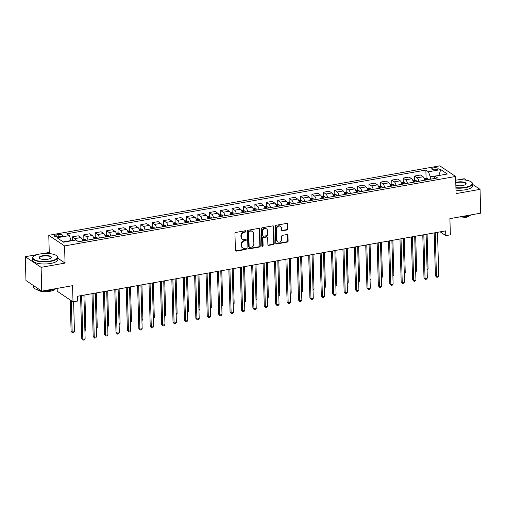 <?xml version="1.0" encoding="UTF-8"?>
<svg xmlns="http://www.w3.org/2000/svg" width="506" height="506" viewBox="0 0 506 506"><rect width="100%" height="100%" fill="white"/><g stroke="black" fill="none" stroke-linecap="round" stroke-linejoin="round"><path stroke-width="0.76" d="M245.973 231.293A0.689 0.595 123.9 0 0 245.328 230.749L235.815 232.437A0.987 0.848 123.9 0 0 234.942 233.532L235.416 250.356A0.987 0.848 123.9 0 0 236.334 251.134L245.853 249.445A0.689 0.595 123.9 0 0 245.815 248.136L244.588 248.351A3.169 2.72 123.9 0 1 242.735 247.991A3.169 2.72 123.9 0 1 241.634 245.872L241.596 244.468A3.169 2.72 123.9 0 1 244.379 240.97L245.612 240.748A0.689 0.595 123.9 0 0 245.574 239.439L244.341 239.661A3.169 2.72 123.9 0 1 242.494 239.294A3.169 2.72 123.9 0 1 241.394 237.175L241.356 235.777A3.169 2.72 123.9 0 1 244.139 232.273L245.366 232.058A0.689 0.595 123.9 0 0 245.973 231.293M242.494 239.294L242.064 239.009A3.169 2.72 123.9 0 1 240.964 236.89L240.926 235.486A3.169 2.72 123.9 0 1 243.709 231.988L244.942 231.767A0.689 0.595 123.9 0 0 245.486 230.742M235.568 250.837A0.987 0.848 123.9 0 0 235.91 250.85L245.429 249.154A0.689 0.595 123.9 0 0 245.967 248.13M242.735 247.991L242.311 247.7A3.169 2.72 123.9 0 1 241.21 245.587L241.166 244.183A3.169 2.72 123.9 0 1 243.949 240.679L245.182 240.464A0.689 0.595 123.9 0 0 245.726 239.433M433.572 167.853A3.226 1.05 -1.6 0 0 431.713 168.865A3.226 1.05 -1.6 0 0 436.305 169.693A3.226 1.05 -1.6 0 0 438.158 168.681A3.226 1.05 -1.6 0 0 433.572 167.853M286.921 229.983A0.987 0.848 123.9 0 0 287.787 228.889L287.655 224.164A0.987 0.848 123.9 0 0 286.738 223.393L276.168 225.271A0.987 0.848 123.9 0 0 275.296 226.365L275.764 243.19A0.987 0.848 123.9 0 0 276.687 243.968L287.256 242.089A0.987 0.848 123.9 0 0 288.129 240.995L287.971 235.29A0.987 0.848 123.9 0 0 287.047 234.518L282.525 235.322A0.987 0.848 123.9 0 0 281.652 236.416L281.734 239.243A2.644 2.277 123.9 0 1 280.419 241.748A2.644 2.277 123.9 0 1 277.857 241.862A2.644 2.277 123.9 0 1 276.94 240.091L276.63 229.016A2.644 2.277 123.9 0 1 277.946 226.505A2.644 2.277 123.9 0 1 280.501 226.391A2.644 2.277 123.9 0 1 281.425 228.162L281.475 230.009A0.987 0.848 123.9 0 0 282.399 230.787L286.921 229.983L286.491 229.692A0.987 0.848 123.9 0 0 287.364 228.598L287.231 223.88A0.987 0.848 123.9 0 0 287.073 223.399M37.722 254.499L25.3 256.706L41.1 267.332L41.764 291.14L72.56 285.669L73.016 301.861L77.576 301.051L77.443 296.288L445.659 230.875L445.792 235.638L450.353 234.822L449.904 218.636L480.7 213.165L480.036 189.352L472.598 184.348M41.1 267.332L65.053 263.076L64.572 245.935L455.602 176.467L456.083 193.608L480.036 189.352M259.799 229.117A0.987 0.848 123.9 0 0 258.876 228.339L248.307 230.217A0.987 0.848 123.9 0 0 247.44 231.312L247.908 248.136A0.987 0.848 123.9 0 0 248.832 248.914L259.401 247.036A0.987 0.848 123.9 0 0 260.267 245.941L259.799 229.117L259.376 228.826A0.987 0.848 123.9 0 0 259.217 228.351M262.234 227.744L272.81 225.866A0.987 0.848 123.9 0 1 273.727 226.644L274.201 243.468A0.987 0.848 123.9 0 1 273.329 244.562L268.806 245.366A0.987 0.848 123.9 0 1 267.883 244.588L267.693 237.763A0.987 0.848 123.9 0 0 266.77 236.991L263.771 237.523A0.987 0.848 123.9 0 0 262.899 238.617L263.101 245.72A0.689 0.595 123.9 0 1 261.849 245.941L261.368 228.838A0.987 0.848 123.9 0 1 262.234 227.744M466.488 180.244L464.236 178.726L457.31 179.959M41.764 291.14L25.964 280.514L25.3 256.706M58.829 236.719L60.84 236.359A3.125 1.018 -1.6 0 0 62.636 235.385A3.125 1.018 -1.6 0 0 58.19 234.582L56.185 234.936A3.125 1.018 -1.6 0 0 54.382 235.916A3.125 1.018 -1.6 0 0 58.829 236.719M64.572 245.935L48.778 235.309L439.803 165.841L455.602 176.467M426.09 178.232L425.862 170.041L66.773 233.835L69.354 235.575L57.039 237.763L63.611 242.184L75.932 239.996L78.512 241.735L437.601 177.941L435.021 176.202L433.541 178.662M425.862 170.041L428.443 171.781L440.764 169.592L447.342 174.013L435.021 176.202M57.14 288.407L57.216 291.235L73.016 301.861M51.346 253.86L49.253 252.45L42.561 253.639M49.253 252.45L48.778 235.309M440.163 231.849L445.792 235.638M69.354 235.575L71.182 240.837M71.169 240.533L63.25 241.938M438.936 175.506L430.258 176.739L430.328 179.232M439.29 175.443L438.93 175.196L440.764 169.592M72.466 240.609L72.358 236.865L74.945 238.598A4.029 1.581 79.9 0 1 75.976 240.027M82.529 241.02A4.029 1.581 79.9 0 0 80.878 237.548L78.291 235.809L72.358 236.865M83.882 239.028L83.768 234.835L86.349 236.574A4.029 1.581 79.9 0 1 88.006 240.046M93.939 238.99A4.029 1.581 79.9 0 0 92.282 235.518L89.701 233.785L83.768 234.835M95.292 236.998L95.172 232.811L97.759 234.55A4.029 1.581 79.9 0 1 99.41 238.022M105.343 236.966A4.029 1.581 79.9 0 0 103.692 233.494L101.105 231.754L95.172 232.811M106.696 234.974L106.583 230.787L109.163 232.52A4.029 1.581 79.9 0 1 110.82 235.992M116.753 234.942A4.029 1.581 79.9 0 0 115.096 231.47L112.515 229.73L106.583 230.787M118.107 232.95L117.987 228.756L120.573 230.496A4.029 1.581 79.9 0 1 122.224 233.968M128.157 232.912A4.029 1.581 79.9 0 0 126.5 229.439L123.919 227.706L117.987 228.756M129.511 230.919L129.397 226.732L131.977 228.465A4.029 1.581 79.9 0 1 133.635 231.938M139.567 230.888A4.029 1.581 79.9 0 0 137.91 227.415L135.323 225.676L129.397 226.732M140.921 228.895L140.801 224.702L143.388 226.441A4.029 1.581 79.9 0 1 145.039 229.914M150.971 228.857A4.029 1.581 79.9 0 0 149.314 225.385L146.734 223.652L140.801 224.702M152.325 226.865L152.211 222.678L154.792 224.417A4.029 1.581 79.9 0 1 156.449 227.89M162.375 226.833A4.029 1.581 79.9 0 0 160.725 223.361L158.138 221.622L152.211 222.678M163.735 224.841L163.615 220.654L166.196 222.387A4.029 1.581 79.9 0 1 167.853 225.859M173.786 224.809A4.029 1.581 79.9 0 0 172.129 221.337L169.548 219.598L163.615 220.654M175.139 222.817L175.025 218.624L177.606 220.363A4.029 1.581 79.9 0 1 179.263 223.835M185.19 222.779A4.029 1.581 79.9 0 0 183.539 219.307L180.952 217.574L175.025 218.624M186.543 220.787L186.429 216.6L189.01 218.333A4.029 1.581 79.9 0 1 190.667 221.805M196.6 220.755A4.029 1.581 79.9 0 0 194.943 217.283L192.362 215.543L186.429 216.6M197.954 218.763L197.833 214.569L200.42 216.309A4.029 1.581 79.9 0 1 202.071 219.781M208.004 218.725A4.029 1.581 79.9 0 0 206.353 215.252L203.766 213.519L197.833 214.569M209.357 216.732L209.244 212.545L211.824 214.285A4.029 1.581 79.9 0 1 213.481 217.757M219.414 216.701A4.029 1.581 79.9 0 0 217.757 213.228L215.176 211.489L209.244 212.545M220.768 214.708L220.648 210.521L223.235 212.254A4.029 1.581 79.9 0 1 224.885 215.727M230.818 214.677A4.029 1.581 79.9 0 0 229.167 211.204L226.58 209.465L220.648 210.521M232.172 212.684L232.058 208.491L234.639 210.23A4.029 1.581 79.9 0 1 236.296 213.703M242.229 212.646A4.029 1.581 79.9 0 0 240.571 209.174L237.991 207.441L232.058 208.491M243.582 210.654L243.462 206.467L246.049 208.2A4.029 1.581 79.9 0 1 247.7 211.672M253.632 210.622A4.029 1.581 79.9 0 0 251.975 207.15L249.395 205.411L243.462 206.467M254.986 208.63L254.872 204.437L257.453 206.176A4.029 1.581 79.9 0 1 259.11 209.648M265.043 208.592A4.029 1.581 79.9 0 0 263.386 205.12L260.805 203.387L254.872 204.437M266.396 206.606L266.276 202.413L268.863 204.152A4.029 1.581 79.9 0 1 270.514 207.624M276.447 206.568A4.029 1.581 79.9 0 0 274.79 203.096L272.209 201.356L266.276 202.413M277.8 204.576L277.686 200.389L280.267 202.122A4.029 1.581 79.9 0 1 281.924 205.594M287.851 204.544A4.029 1.581 79.9 0 0 286.2 201.072L283.613 199.332L277.686 200.389M289.211 202.552L289.09 198.358L291.677 200.098A4.029 1.581 79.9 0 1 293.328 203.57M299.261 202.514A4.029 1.581 79.9 0 0 297.604 199.041L295.023 197.308L289.09 198.358M300.615 200.521L300.501 196.334L303.081 198.067A4.029 1.581 79.9 0 1 304.738 201.546M310.665 200.49A4.029 1.581 79.9 0 0 309.014 197.017L306.427 195.278L300.501 196.334M312.025 198.497L311.905 194.304L314.485 196.043A4.029 1.581 79.9 0 1 316.142 199.516M322.075 198.466A4.029 1.581 79.9 0 0 320.418 194.987L317.838 193.254L311.905 194.304M323.429 196.473L323.309 192.28L325.896 194.019A4.029 1.581 79.9 0 1 327.553 197.492M333.479 196.436A4.029 1.581 79.9 0 0 331.828 192.963L329.242 191.224L323.309 192.28M334.833 194.443L334.719 190.256L337.3 191.989A4.029 1.581 79.9 0 1 338.957 195.461M344.89 194.412A4.029 1.581 79.9 0 0 343.232 190.939L340.652 189.2L334.719 190.256M346.243 192.419L346.123 188.226L348.71 189.965A4.029 1.581 79.9 0 1 350.361 193.437M356.294 192.381A4.029 1.581 79.9 0 0 354.643 188.909L352.056 187.176L346.123 188.226M357.647 190.389L357.533 186.202L360.114 187.941A4.029 1.581 79.9 0 1 361.771 191.413M367.704 190.357A4.029 1.581 79.9 0 0 366.047 186.885L363.466 185.145L357.533 186.202M369.057 188.365L368.937 184.171L371.524 185.911A4.029 1.581 79.9 0 1 373.175 189.383M379.108 188.333A4.029 1.581 79.9 0 0 377.457 184.861L374.87 183.121L368.937 184.171M380.461 186.341L380.348 182.147L382.928 183.887A4.029 1.581 79.9 0 1 384.585 187.359M390.518 186.303A4.029 1.581 79.9 0 0 388.861 182.83L386.28 181.091L380.348 182.147M391.872 184.31L391.752 180.123L394.338 181.856A4.029 1.581 79.9 0 1 395.989 185.329M401.922 184.279A4.029 1.581 79.9 0 0 400.265 180.806L397.684 179.067L391.752 180.123M403.276 182.286L403.162 178.093L405.742 179.832A4.029 1.581 79.9 0 1 407.4 183.305M413.332 182.249A4.029 1.581 79.9 0 0 411.675 178.776L409.095 177.043L403.162 178.093M414.686 180.256L414.566 176.069L417.153 177.808A4.029 1.581 79.9 0 1 418.804 181.281M424.736 180.225A4.029 1.581 79.9 0 0 423.079 176.752L420.499 175.013L414.566 176.069M430.258 176.739L428.443 171.781M65.053 263.076L57.848 258.231M248.066 248.617A0.987 0.848 123.9 0 0 248.402 248.629L258.971 246.751A0.987 0.848 123.9 0 0 259.844 245.657L259.376 228.826M249.331 231.35A0.689 0.595 123.9 0 0 248.724 232.115L249.135 246.89A0.689 0.595 123.9 0 0 249.781 247.428L251.077 247.2A3.169 2.72 123.9 0 0 253.86 243.696L253.582 233.601A3.169 2.72 123.9 0 0 252.481 231.482A3.169 2.72 123.9 0 0 250.628 231.122L248.901 231.065A0.689 0.595 123.9 0 0 248.294 231.83L248.724 232.115M249.376 247.352L248.946 247.061A0.689 0.595 123.9 0 1 248.705 246.599L248.294 231.83M252.481 231.482L252.051 231.198A3.169 2.72 123.9 0 0 250.204 230.831L250.628 231.122M248.901 231.065L250.204 230.831M268.041 245.068A0.987 0.848 123.9 0 0 268.376 245.081L272.905 244.278A0.987 0.848 123.9 0 0 273.771 243.184L273.303 226.353A0.987 0.848 123.9 0 0 273.145 225.872M267.351 237.105L266.921 236.814A0.987 0.848 123.9 0 0 266.346 236.7L263.341 237.238A0.987 0.848 123.9 0 0 262.475 238.332L262.671 245.435L263.101 245.72M261.912 246.207A0.689 0.595 123.9 0 0 262.671 245.435M267.497 230.685A2.644 2.277 123.9 0 0 266.573 228.914A2.644 2.277 123.9 0 0 264.018 229.028A2.644 2.277 123.9 0 0 262.703 231.533L262.81 235.435A0.987 0.848 123.9 0 0 263.734 236.213L266.738 235.682A0.987 0.848 123.9 0 0 267.604 234.588L267.497 230.685M266.573 228.914L266.15 228.63A2.644 2.277 123.9 0 0 263.588 228.737A2.644 2.277 123.9 0 0 262.279 231.248L262.703 231.533M263.158 236.1L262.728 235.815A0.987 0.848 123.9 0 1 262.386 235.151L262.279 231.248M281.633 230.489A0.987 0.848 123.9 0 0 281.969 230.496L286.491 229.692M280.501 226.391L280.077 226.106A2.644 2.277 123.9 0 0 277.516 226.22A2.644 2.277 123.9 0 0 276.206 228.725L276.63 229.016M277.857 241.862L277.433 241.577A2.644 2.277 123.9 0 1 276.516 239.806L276.206 228.725M275.922 243.671A0.987 0.848 123.9 0 0 276.263 243.677L286.832 241.798A0.987 0.848 123.9 0 0 287.699 240.704L287.541 235.005A0.987 0.848 123.9 0 0 287.383 234.525M70.226 299.982L71.099 331.36L72.168 332.081L74.452 331.677L73.617 301.753M71.295 300.703L72.168 332.081L72.567 332.98L71.099 331.36M74.452 331.677L73.484 332.815L72.567 332.98M80.581 295.732L81.776 338.539L82.845 339.26L81.624 295.548M85.128 338.856L84.154 339.994L83.243 340.158L82.845 339.26L85.128 338.856L83.907 295.137M83.243 340.158L81.776 338.539M82.023 239.23L83.572 238.952L85.343 239.37A2.669 1.05 79.9 0 1 86.045 240.394M84.312 240.704A2.669 1.05 -100.1 0 0 83.933 240.008L82.839 240.205A2.669 1.05 79.9 0 1 83.218 240.894M84.875 329.823L85.856 329.646L84.888 294.966M85.856 329.646L84.9 330.779M93.427 237.206L94.983 236.928L96.747 237.339A2.669 1.05 79.9 0 1 97.456 238.37M95.723 238.674A2.669 1.05 -100.1 0 0 95.337 237.984L94.242 238.174A2.669 1.05 79.9 0 1 94.628 238.87M96.279 327.793L97.266 327.622L96.298 292.936M97.266 327.622L96.304 328.748M104.837 235.176L106.386 234.904L108.157 235.315A2.669 1.05 79.9 0 1 108.86 236.34M107.127 236.65A2.669 1.05 -100.1 0 0 106.747 235.954L105.653 236.15A2.669 1.05 79.9 0 1 106.032 236.846M107.689 325.769L108.67 325.592L107.702 290.912M108.67 325.592L107.715 326.724M91.991 293.701L93.186 336.515L94.249 337.23L93.028 293.518M96.532 336.825L95.564 337.97L94.647 338.135L94.249 337.23L96.532 336.825L95.311 293.113M94.647 338.135L93.186 336.515M103.395 291.677L104.59 334.485L105.659 335.206L104.438 291.494M107.942 334.801L106.968 335.946L106.058 336.104L105.659 335.206L107.942 334.801L106.715 291.089M106.058 336.104L104.59 334.485M114.799 289.653L116 332.461L117.063 333.176L115.842 289.464M119.346 332.771L118.379 333.916L117.462 334.08L117.063 333.176L119.346 332.771L118.126 289.059M117.462 334.08L116 332.461M116.241 233.152L117.797 232.874L119.561 233.285A2.669 1.05 79.9 0 1 120.27 234.316M118.537 234.62A2.669 1.05 -100.1 0 0 118.151 233.93L117.057 234.126A2.669 1.05 79.9 0 1 117.443 234.816M119.093 323.745L120.08 323.568L119.112 288.888M120.08 323.568L119.119 324.7M126.209 287.623L127.404 330.437L128.473 331.152L127.253 287.44M130.75 330.747L129.783 331.892L128.872 332.056L128.473 331.152L130.75 330.747L129.53 287.035M128.872 332.056L127.404 330.437M40.012 253.987A12.296 4.01 -1.6 0 0 33.649 256.428A12.296 4.01 -1.6 0 0 36.951 260.666A12.296 4.01 -1.6 0 0 50.436 260.995A12.296 4.01 -1.6 0 0 56.723 255.783A12.296 4.01 -1.6 0 0 40.012 253.987M56.723 255.783L57.014 256.03A12.599 4.111 178.4 0 1 57.823 257.427A12.599 4.111 178.4 0 1 50.568 261.368A12.599 4.111 178.4 0 1 32.637 258.13A12.599 4.111 178.4 0 1 33.371 256.687L33.649 256.428M42.618 255.739A6.148 2.005 178.4 0 1 49.36 255.903A6.148 2.005 178.4 0 1 51.011 258.022A6.148 2.005 178.4 0 1 47.83 259.243A6.148 2.005 178.4 0 1 39.474 258.345A6.148 2.005 178.4 0 1 42.618 255.739M50.859 258.149A5.844 1.904 -1.6 0 0 51.074 257.611A5.844 1.904 -1.6 0 0 42.757 256.112A5.844 1.904 -1.6 0 0 39.386 257.94A5.844 1.904 -1.6 0 0 39.632 258.465M56.615 288.502A12.599 4.111 178.4 0 1 51.372 290.128A12.599 4.111 178.4 0 1 44.496 290.653M40.638 290.387A12.599 4.111 178.4 0 1 33.44 286.889L33.402 285.517M54.882 289.242A9.07 2.96 178.4 0 1 49.942 291.311A9.07 2.96 178.4 0 1 37.355 289.729M57.823 257.427L57.886 259.521A12.599 4.111 178.4 0 1 50.625 263.462A12.599 4.111 178.4 0 1 32.7 260.223L32.637 258.13M455.912 187.694A12.296 4.01 -1.6 0 0 465.185 187.309A12.296 4.01 -1.6 0 0 471.478 182.103A12.296 4.01 -1.6 0 0 455.704 180.155M471.478 182.103L471.769 182.343A12.599 4.111 178.4 0 1 472.579 183.741A12.599 4.111 178.4 0 1 465.324 187.682A12.599 4.111 178.4 0 1 455.925 188.087M455.767 182.451A6.148 2.005 178.4 0 1 457.373 182.059A6.148 2.005 178.4 0 1 464.116 182.223A6.148 2.005 178.4 0 1 465.767 184.336A6.148 2.005 178.4 0 1 462.585 185.557A6.148 2.005 178.4 0 1 455.849 185.398M465.615 184.469A5.844 1.904 -1.6 0 0 465.83 183.931A5.844 1.904 -1.6 0 0 457.513 182.426A5.844 1.904 -1.6 0 0 455.779 182.875M471.371 214.822A12.599 4.111 178.4 0 1 466.127 216.441A12.599 4.111 178.4 0 1 459.252 216.973M469.638 215.562A9.07 2.96 178.4 0 1 464.691 217.631A9.07 2.96 178.4 0 1 455.685 217.605M472.579 183.741L472.636 185.835A12.599 4.111 178.4 0 1 465.381 189.775A12.599 4.111 178.4 0 1 455.982 190.18M127.645 231.122L129.201 230.85L130.972 231.261A2.669 1.05 79.9 0 1 131.674 232.286M129.941 232.596A2.669 1.05 -100.1 0 0 129.561 231.9L128.461 232.096A2.669 1.05 79.9 0 1 128.847 232.792M130.504 321.715L131.484 321.544L130.516 286.858M131.484 321.544L130.529 322.67M139.055 229.098L140.611 228.82L142.376 229.237A2.669 1.05 79.9 0 1 143.084 230.262M141.351 230.572A2.669 1.05 -100.1 0 0 140.965 229.876L139.871 230.072A2.669 1.05 79.9 0 1 140.251 230.761M141.908 319.691L142.894 319.514L141.927 284.834M142.894 319.514L141.933 320.646M150.459 227.074L152.015 226.796L153.78 227.207A2.669 1.05 79.9 0 1 154.488 228.238M152.755 228.541A2.669 1.05 -100.1 0 0 152.376 227.852L151.275 228.042A2.669 1.05 79.9 0 1 151.661 228.737M153.312 317.66L154.298 317.49L153.331 282.803M154.298 317.49L153.343 318.616M161.869 225.043L163.425 224.772L165.19 225.183A2.669 1.05 79.9 0 1 165.898 226.207M164.165 226.517A2.669 1.05 -100.1 0 0 163.78 225.821L162.685 226.018A2.669 1.05 79.9 0 1 163.065 226.713M164.722 315.636L165.709 315.459L164.735 280.779M165.709 315.459L164.747 316.592M173.273 223.019L174.829 222.741L176.594 223.152A2.669 1.05 79.9 0 1 177.302 224.183M175.569 224.493A2.669 1.05 -100.1 0 0 175.184 223.797L174.089 223.994A2.669 1.05 79.9 0 1 174.475 224.683M176.126 313.612L177.113 313.435L176.145 278.755M177.113 313.435L176.158 314.568M137.613 285.599L138.808 328.407L139.877 329.128L138.657 285.416M142.161 328.723L141.193 329.861L140.276 330.026L139.877 329.128L142.161 328.723L140.94 285.005M140.276 330.026L138.808 328.407M149.023 283.569L150.219 326.383L151.288 327.097L150.067 283.385M153.565 326.693L152.597 327.837L151.686 328.002L151.288 327.097L153.565 326.693L152.344 282.98M151.686 328.002L150.219 326.383M160.427 281.545L161.623 324.352L162.692 325.073L161.471 281.361M164.975 324.669L164.001 325.813L163.09 325.972L162.692 325.073L164.975 324.669L163.754 280.956M163.09 325.972L161.623 324.352M171.838 279.521L173.033 322.328L174.102 323.043L172.881 279.331M176.379 322.638L175.411 323.783L174.5 323.948L174.102 323.043L176.379 322.638L175.158 278.926M174.5 323.948L173.033 322.328M183.242 277.49L184.437 320.304L185.506 321.019L184.285 277.307M187.789 320.614L186.815 321.759L185.904 321.924L185.506 321.019L187.789 320.614L186.569 276.902M185.904 321.924L184.437 320.304M184.684 220.995L186.24 220.717L188.004 221.128A2.669 1.05 79.9 0 1 188.713 222.153M186.973 222.463A2.669 1.05 -100.1 0 0 186.594 221.767L185.5 221.963A2.669 1.05 79.9 0 1 185.879 222.659M187.536 311.582L188.523 311.411L187.549 276.725M188.523 311.411L187.562 312.537M194.652 275.466L195.847 318.274L196.91 318.995L195.689 275.283M199.193 318.59L198.225 319.735L197.315 319.893L196.91 318.995L199.193 318.59L197.972 274.878M197.315 319.893L195.847 318.274M196.088 218.965L197.644 218.687L199.408 219.104A2.669 1.05 79.9 0 1 200.117 220.129M198.384 220.439A2.669 1.05 -100.1 0 0 197.998 219.743L196.904 219.939A2.669 1.05 79.9 0 1 197.289 220.629M198.94 309.558L199.927 309.381L198.959 274.701M199.927 309.381L198.972 310.513M206.056 273.436L207.251 316.25L208.32 316.965L207.099 273.253M210.604 316.56L209.629 317.705L208.719 317.869L208.32 316.965L210.604 316.56L209.383 272.848M208.719 317.869L207.251 316.25M207.498 216.941L209.054 216.663L210.819 217.074A2.669 1.05 79.9 0 1 211.521 218.105M209.788 218.409A2.669 1.05 -100.1 0 0 209.408 217.719L208.314 217.909A2.669 1.05 79.9 0 1 208.693 218.605M210.351 307.534L211.331 307.357L210.363 272.671M211.331 307.357L210.376 308.489M217.466 271.412L218.662 314.22L219.724 314.941L218.503 271.229M222.007 314.536L221.04 315.681L220.123 315.839L219.724 314.941L222.007 314.536L220.787 270.824M220.123 315.839L218.662 314.22M218.902 214.911L220.458 214.639L222.223 215.05A2.669 1.05 79.9 0 1 222.931 216.075M221.198 216.385A2.669 1.05 -100.1 0 0 220.812 215.689L219.718 215.885A2.669 1.05 79.9 0 1 220.104 216.581M221.755 305.504L222.741 305.327L221.773 270.647M222.741 305.327L221.78 306.459M228.87 269.388L230.066 312.196L231.134 312.917L229.914 269.198M233.418 312.506L232.444 313.65L231.533 313.815L231.134 312.917L233.418 312.506L232.197 268.794M231.533 313.815L230.066 312.196M230.312 212.887L231.862 212.609L233.633 213.026A2.669 1.05 79.9 0 1 234.335 214.051M232.602 214.361A2.669 1.05 -100.1 0 0 232.222 213.665L231.128 213.861A2.669 1.05 79.9 0 1 231.508 214.55M233.165 303.48L234.145 303.303L233.177 268.623M234.145 303.303L233.19 304.435M240.28 267.358L241.476 310.172L242.538 310.886L241.318 267.174M244.822 310.482L243.854 311.626L242.937 311.791L242.538 310.886L244.822 310.482L243.601 266.77M242.937 311.791L241.476 310.172M241.716 210.863L243.272 210.585L245.037 210.996A2.669 1.05 79.9 0 1 245.745 212.02M244.012 212.33A2.669 1.05 -100.1 0 0 243.626 211.635L242.532 211.831A2.669 1.05 79.9 0 1 242.918 212.526M244.569 301.45L245.555 301.279L244.588 266.592M245.555 301.279L244.594 302.405M251.684 265.334L252.88 308.141L253.949 308.862L252.728 265.15M256.226 308.458L255.258 309.602L254.347 309.761L253.949 308.862L256.226 308.458L255.005 264.746M254.347 309.761L252.88 308.141M253.126 208.833L254.676 208.561L256.447 208.972A2.669 1.05 79.9 0 1 257.149 209.996M255.416 210.306A2.669 1.05 -100.1 0 0 255.037 209.61L253.942 209.807A2.669 1.05 79.9 0 1 254.322 210.502M255.979 299.425L256.959 299.248L255.992 264.568M256.959 299.248L256.004 300.381M264.53 206.809L266.086 206.53L267.851 206.941A2.669 1.05 79.9 0 1 268.56 207.972M266.826 208.276A2.669 1.05 -100.1 0 0 266.441 207.586L265.346 207.776A2.669 1.05 79.9 0 1 265.732 208.472M267.383 297.401L268.37 297.224L267.402 262.538M268.37 297.224L267.408 298.357M275.934 204.778L277.49 204.506L279.261 204.917A2.669 1.05 79.9 0 1 279.963 205.942M278.23 206.252A2.669 1.05 -100.1 0 0 277.851 205.556L276.75 205.752A2.669 1.05 79.9 0 1 277.136 206.448M278.793 295.371L279.774 295.194L278.806 260.514M279.774 295.194L278.819 296.326M287.345 202.754L288.901 202.476L290.665 202.893A2.669 1.05 79.9 0 1 291.374 203.918M289.641 204.228A2.669 1.05 -100.1 0 0 289.255 203.532L288.161 203.728A2.669 1.05 79.9 0 1 288.54 204.418M290.197 293.347L291.184 293.17L290.216 258.49M291.184 293.17L290.223 294.302M298.749 200.73L300.305 200.452L302.069 200.863A2.669 1.05 79.9 0 1 302.778 201.894M301.045 202.198A2.669 1.05 -100.1 0 0 300.659 201.502L299.565 201.698A2.669 1.05 79.9 0 1 299.95 202.394M301.601 291.317L302.588 291.146L301.62 256.46M302.588 291.146L301.633 292.272M310.159 198.7L311.715 198.428L313.48 198.839A2.669 1.05 79.9 0 1 314.188 199.864M312.455 200.174A2.669 1.05 -100.1 0 0 312.069 199.478L310.975 199.674A2.669 1.05 79.9 0 1 311.354 200.37M313.012 289.293L313.998 289.116L313.024 254.436M313.998 289.116L313.037 290.248M321.563 196.676L323.119 196.398L324.884 196.809A2.669 1.05 79.9 0 1 325.592 197.84M323.859 198.143A2.669 1.05 -100.1 0 0 323.473 197.454L322.379 197.644A2.669 1.05 79.9 0 1 322.765 198.339M324.416 287.269L325.402 287.092L324.435 252.412M325.402 287.092L324.447 288.224M332.973 194.646L334.529 194.374L336.294 194.785A2.669 1.05 79.9 0 1 337.002 195.809M335.263 196.119A2.669 1.05 -100.1 0 0 334.883 195.424L333.789 195.62A2.669 1.05 79.9 0 1 334.169 196.315M335.826 285.239L336.813 285.068L335.839 250.381M336.813 285.068L335.851 286.194M344.377 192.622L345.933 192.343L347.698 192.761A2.669 1.05 79.9 0 1 348.406 193.785M346.673 194.095A2.669 1.05 -100.1 0 0 346.287 193.4L345.193 193.596A2.669 1.05 79.9 0 1 345.579 194.285M347.23 283.215L348.217 283.037L347.249 248.357M348.217 283.037L347.261 284.17M263.088 263.31L264.284 306.117L265.353 306.832L264.132 263.12M267.636 306.427L266.668 307.572L265.751 307.737L265.353 306.832L267.636 306.427L266.415 262.715M265.751 307.737L264.284 306.117M274.499 261.279L275.694 304.087L276.763 304.808L275.542 261.096M279.04 304.403L278.072 305.548L277.161 305.706L276.763 304.808L279.04 304.403L277.819 260.691M277.161 305.706L275.694 304.087M285.903 259.255L287.098 302.063L288.167 302.784L286.946 259.066M290.45 302.373L289.483 303.518L288.565 303.682L288.167 302.784L290.45 302.373L289.23 258.661M288.565 303.682L287.098 302.063M297.313 257.225L298.508 300.039L299.577 300.754L298.357 257.042M301.854 300.349L300.887 301.494L299.976 301.658L299.577 300.754L301.854 300.349L300.634 256.637M299.976 301.658L298.508 300.039M308.717 255.201L309.912 298.009L310.981 298.73L309.761 255.018M313.265 298.325L312.291 299.47L311.38 299.628L310.981 298.73L313.265 298.325L312.044 254.613M311.38 299.628L309.912 298.009M320.127 253.177L321.323 295.985L322.392 296.699L321.171 252.987M324.669 296.295L323.701 297.439L322.79 297.604L322.392 296.699L324.669 296.295L323.448 252.583M322.79 297.604L321.323 295.985M331.531 251.147L332.727 293.954L333.796 294.675L332.575 250.963M336.079 294.271L335.105 295.415L334.194 295.574L333.796 294.675L336.079 294.271L334.858 250.559M334.194 295.574L332.727 293.954M342.942 249.123L344.137 291.93L345.2 292.651L343.979 248.933M347.483 292.247L346.515 293.385L345.604 293.55L345.2 292.651L347.483 292.247L346.262 248.528M345.604 293.55L344.137 291.93M354.345 247.092L355.541 289.906L356.61 290.621L355.389 246.909M358.893 290.216L357.919 291.361L357.008 291.526L356.61 290.621L358.893 290.216L357.672 246.504M357.008 291.526L355.541 289.906M355.788 190.598L357.337 190.319L359.108 190.73A2.669 1.05 79.9 0 1 359.81 191.761M358.077 192.065A2.669 1.05 -100.1 0 0 357.698 191.376L356.603 191.565A2.669 1.05 79.9 0 1 356.983 192.261M358.64 281.184L359.621 281.013L358.653 246.327M359.621 281.013L358.665 282.139M365.756 245.068L366.951 287.876L368.014 288.597L366.793 244.885M370.297 288.192L369.329 289.337L368.412 289.495L368.014 288.597L370.297 288.192L369.076 244.48M368.412 289.495L366.951 287.876M367.192 188.567L368.747 188.295L370.512 188.706A2.669 1.05 79.9 0 1 371.221 189.731M369.488 190.041A2.669 1.05 -100.1 0 0 369.102 189.345L368.007 189.541A2.669 1.05 79.9 0 1 368.393 190.237M370.044 279.16L371.031 278.983L370.063 244.303M371.031 278.983L370.069 280.115M377.16 243.044L378.355 285.852L379.424 286.567L378.203 242.855M381.707 286.162L380.733 287.307L379.823 287.471L379.424 286.567L381.707 286.162L380.487 242.45M379.823 287.471L378.355 285.852M378.602 186.543L380.151 186.265L381.922 186.676A2.669 1.05 79.9 0 1 382.625 187.707M380.892 188.011A2.669 1.05 -100.1 0 0 380.512 187.321L379.418 187.511A2.669 1.05 79.9 0 1 379.797 188.207M381.454 277.136L382.435 276.959L381.467 242.279M382.435 276.959L381.48 278.091M388.564 241.014L389.765 283.828L390.828 284.543L389.607 240.831M393.111 284.138L392.144 285.283L391.227 285.441L390.828 284.543L393.111 284.138L391.891 240.426M391.227 285.441L389.765 283.828M390.006 184.513L391.562 184.241L393.326 184.652A2.669 1.05 79.9 0 1 394.035 185.677M392.302 185.987A2.669 1.05 -100.1 0 0 391.916 185.291L390.822 185.487A2.669 1.05 79.9 0 1 391.208 186.183M392.858 275.106L393.845 274.935L392.877 240.249M393.845 274.935L392.884 276.061M399.974 238.99L401.169 281.798L402.238 282.519L401.018 238.807M404.515 282.114L403.548 283.252L402.637 283.417L402.238 282.519L404.515 282.114L403.295 238.396M402.637 283.417L401.169 281.798M401.416 182.489L402.966 182.211L404.737 182.628A2.669 1.05 79.9 0 1 405.439 183.653M403.706 183.963A2.669 1.05 -100.1 0 0 403.326 183.267L402.226 183.463A2.669 1.05 79.9 0 1 402.612 184.152M404.269 273.082L405.249 272.905L404.281 238.225M405.249 272.905L404.294 274.037M411.378 236.96L412.573 279.774L413.642 280.488L412.422 236.776M415.926 280.084L414.958 281.228L414.041 281.393L413.642 280.488L415.926 280.084L414.705 236.372M414.041 281.393L412.573 279.774M412.82 180.465L414.376 180.187L416.141 180.598A2.669 1.05 79.9 0 1 416.849 181.629M415.116 181.932A2.669 1.05 -100.1 0 0 414.73 181.243L413.636 181.433A2.669 1.05 79.9 0 1 414.022 182.128M415.673 271.052L416.659 270.881L415.692 236.194M416.659 270.881L415.698 272.007M422.788 234.936L423.984 277.743L425.053 278.464L423.832 234.752M427.33 278.06L426.362 279.204L425.451 279.363L425.053 278.464L427.33 278.06L426.109 234.348M425.451 279.363L423.984 277.743M424.224 178.435L425.78 178.163L427.551 178.574A2.669 1.05 79.9 0 1 428.253 179.598M426.52 179.908A2.669 1.05 -100.1 0 0 426.141 179.213L425.04 179.409A2.669 1.05 79.9 0 1 425.426 180.104M427.083 269.028L428.063 268.85L427.096 234.17M428.063 268.85L427.108 269.983M434.192 232.912L435.388 275.719L436.457 276.434L435.236 232.722M438.74 276.029L437.766 277.174L436.855 277.339L436.457 276.434L438.74 276.029L437.519 232.317M436.855 277.339L435.388 275.719M80.878 237.548L74.945 238.598M92.282 235.518L86.349 236.574M103.692 233.494L97.759 234.55M115.096 231.47L109.163 232.52M126.5 229.439L120.573 230.496M137.91 227.415L131.977 228.465M149.314 225.385L143.388 226.441M160.725 223.361L154.792 224.417M172.129 221.337L166.196 222.387M183.539 219.307L177.606 220.363M194.943 217.283L189.01 218.333M206.353 215.252L200.42 216.309M217.757 213.228L211.824 214.285M229.167 211.204L223.235 212.254M240.571 209.174L234.639 210.23M251.975 207.15L246.049 208.2M263.386 205.12L257.453 206.176M274.79 203.096L268.863 204.152M286.2 201.072L280.267 202.122M297.604 199.041L291.677 200.098M309.014 197.017L303.081 198.067M320.418 194.987L314.485 196.043M331.828 192.963L325.896 194.019M343.232 190.939L337.3 191.989M354.643 188.909L348.71 189.965M366.047 186.885L360.114 187.941M377.457 184.861L371.524 185.911M388.861 182.83L382.928 183.887M400.265 180.806L394.338 181.856M411.675 178.776L405.742 179.832M423.079 176.752L417.153 177.808M56.236 236.789L56.185 234.936M58.253 236.795L58.19 234.582M243.709 231.988L244.139 232.273M240.926 235.486L241.356 235.777M240.964 236.89L241.394 237.175M245.182 240.464L245.612 240.748M243.949 240.679L244.379 240.97M241.166 244.183L241.596 244.468M241.21 245.587L241.634 245.872M245.429 249.154L245.853 249.445M235.91 250.85L236.334 251.134M244.942 231.767L245.366 232.058M259.844 245.657L260.267 245.941M258.971 246.751L259.401 247.036M248.402 248.629L248.832 248.914M248.705 246.599L249.135 246.89M273.303 226.353L273.727 226.644M273.771 243.184L274.201 243.468M272.905 244.278L273.329 244.562M268.376 245.081L268.806 245.366M266.346 236.7L266.77 236.991M263.341 237.238L263.771 237.523M262.475 238.332L262.899 238.617M262.386 235.151L262.81 235.435M281.969 230.496L282.399 230.787M276.516 239.806L276.94 240.091M287.541 235.005L287.971 235.29M287.699 240.704L288.129 240.995M286.832 241.798L287.256 242.089M276.263 243.677L276.687 243.968M287.231 223.88L287.655 224.164M287.364 228.598L287.787 228.889M85.299 239.357L82.257 239.895M83.952 240.767L83.933 240.008M96.703 237.333L93.661 237.871M95.362 238.737L95.337 237.984M108.113 235.303L105.071 235.847M106.766 236.713L106.747 235.954M119.517 233.279L116.475 233.816M118.17 234.689L118.151 233.93M130.927 231.248L127.885 231.792M129.58 232.659L129.561 231.9M142.331 229.224L139.289 229.762M140.984 230.635L140.965 229.876M153.742 227.2L150.699 227.738M152.395 228.604L152.376 227.852M165.146 225.17L162.103 225.714M163.799 226.58L163.78 225.821M176.55 223.146L173.514 223.684M175.209 224.556L175.184 223.797M187.96 221.116L184.918 221.66M186.613 222.526L186.594 221.767M199.364 219.092L196.328 219.629M198.023 220.502L197.998 219.743M210.774 217.068L207.732 217.605M209.427 218.478L209.408 217.719M222.178 215.037L219.136 215.581M220.837 216.448L220.812 215.689M233.589 213.013L230.546 213.551M232.241 214.424L232.222 213.665M244.993 210.983L241.95 211.527M243.652 212.393L243.626 211.635M256.403 208.959L253.361 209.497M255.056 210.369L255.037 209.61M267.807 206.935L264.764 207.473M266.46 208.345L266.441 207.586M279.217 204.905L276.175 205.449M277.87 206.315L277.851 205.556M290.621 202.881L287.579 203.418M289.274 204.291L289.255 203.532M302.025 200.85L298.989 201.394M300.684 202.261L300.659 201.502M313.435 198.826L310.393 199.37M312.088 200.237L312.069 199.478M324.839 196.802L321.803 197.34M323.498 198.213L323.473 197.454M336.25 194.772L333.207 195.316M334.902 196.183L334.883 195.424M347.654 192.748L344.618 193.286M346.313 194.159L346.287 193.4M359.064 190.724L356.022 191.262M357.717 192.128L357.698 191.376M370.468 188.694L367.426 189.238M369.127 190.104L369.102 189.345M381.878 186.67L378.836 187.207M380.531 188.08L380.512 187.321M393.282 184.639L390.24 185.183M391.941 186.05L391.916 185.291M404.692 182.615L401.65 183.153M403.345 184.026L403.326 183.267M416.096 180.591L413.054 181.129M414.749 181.996L414.73 181.243M427.507 178.561L424.464 179.105M426.16 179.972L426.141 179.213"/></g></svg>

